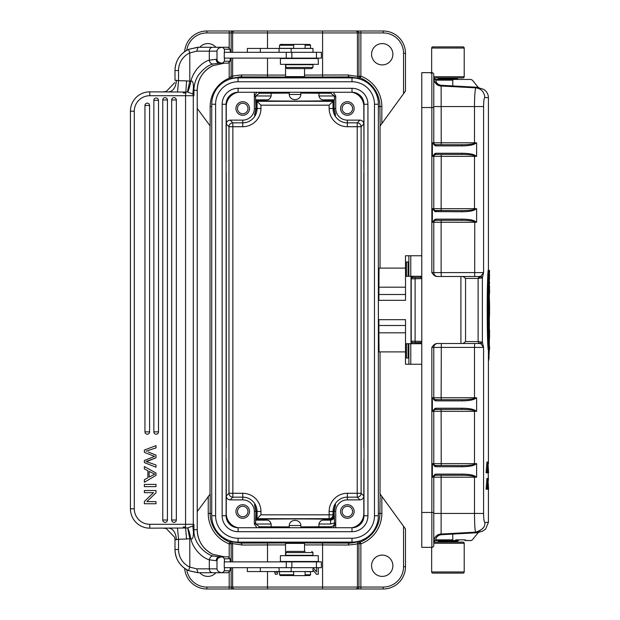 <?xml version="1.0" encoding="UTF-8"?>
<svg xmlns="http://www.w3.org/2000/svg" width="620" height="620" viewBox="0 0 620 620"><rect width="100%" height="100%" fill="white"/><g stroke="black" fill="none" stroke-linecap="round" stroke-linejoin="round"><path stroke-width="0.93" d="M455.677 86.785L467.767 87.42M452.732 86.63L452.84 79.438L465.07 79.438L435.721 79.438L464.93 79.438M439.014 79.438A0.775 0.775 -90 0 1 438.239 78.663L457.614 78.663A0.775 0.775 90 0 1 456.839 79.438L459.343 79.438M438.239 78.663L438.239 77.888L457.614 77.888L457.614 78.663M374.48 104.237A22.475 22.475 0 0 0 352.005 81.763L352.005 77.888A26.35 26.35 0 0 1 378.355 104.237L378.355 515.763A26.35 26.35 0 0 1 352.005 542.113L238.08 542.113A26.35 26.35 0 0 1 211.73 515.763L211.73 104.237A26.35 26.35 0 0 1 238.08 77.888L352.005 77.888A26.35 26.35 0 0 1 378.355 104.237L374.48 104.237L374.48 515.763L378.355 515.763M363.971 349.137L363.971 104.237A11.966 11.966 0 0 0 352.005 92.272L238.08 92.272A11.966 11.966 0 0 0 226.114 104.237L226.114 515.763A11.966 11.966 0 0 0 238.08 527.729L352.005 527.729A11.966 11.966 0 0 0 363.971 515.763L363.971 349.137M420.608 343.713L420.608 342.55L418.593 342.55A3.875 0.605 90 0 0 418.764 342.697L420.608 342.697M416.221 277.45L420.608 277.45L420.608 276.288M440.177 534.091L440.177 534.851L440.177 534.091A7.75 7.75 0 0 0 440.138 534.099L475.695 532.169C474.858 530.704 474.602 523.993 474.494 513.438L433.783 513.438L433.783 541.717L433.783 477.206A1.938 1.938 -90 0 1 435.077 475.377L432.373 477.206L435.015 474.277L436.031 474.106L435.721 475.269L435.077 475.377L435.015 474.277M458.32 540.562L440.177 540.562M457.614 541.337L438.239 541.337L438.239 542.113L433.822 542.113L463.039 542.113L457.614 542.113L457.614 541.337A0.775 0.775 90 0 0 456.839 540.562M438.239 541.337A0.775 0.775 -90 0 1 439.014 540.562M255.618 99.851L255.719 95.976L259.423 93.225L271.149 93.225L271.149 95.976C270.351 98.603 268.847 99.89 266.631 99.851L255.618 99.851L255.928 108.5C253.937 117.738 254.076 117.738 256.347 108.5L256.347 100.58L260.95 105.175L260.95 108.5A18.22 18.22 0 0 1 242.73 126.72L232.856 126.72L232.856 497.155A3.875 3.875 45 0 1 228.981 493.28L242.73 493.28A18.22 18.22 0 0 1 260.95 511.5L260.95 514.825L329.135 514.825L329.135 511.5A18.22 18.22 0 0 1 347.355 493.28L361.103 493.28A3.875 3.875 -45 0 1 357.228 497.155L357.228 122.845A3.875 3.875 -135 0 1 361.103 126.72L363.824 124C363.576 121.652 362.281 120.358 359.949 120.125L347.355 120.125A11.625 11.625 0 0 1 335.73 108.5L335.73 95.906L333.173 92.272M323.446 99.851C321.238 99.898 319.734 98.603 318.928 95.976L318.928 93.225L330.654 93.225L334.358 95.976L334.467 99.851L323.446 99.851L334.467 99.851M256.905 92.272L254.355 95.906L254.355 108.5L255.928 108.5C253.937 117.738 254.076 117.738 256.347 108.5L257.075 108.5L257.075 101.308L333.01 101.308L333.738 100.58C323.764 101.215 266.313 101.215 256.347 100.58M333.738 100.58L333.738 108.5C336.001 117.738 336.141 117.738 334.149 108.5L334.149 100.161M329.708 519.273C313.519 518.762 265.244 518.863 256.347 519.421L257.075 518.692L329.135 518.692L329.708 519.273C331.716 519.568 333.056 518.32 333.738 515.553L333.01 514.825A3.875 3.875 -45 0 1 329.135 518.692L329.135 514.825L333.01 514.825L333.01 511.5L329.135 511.5M351.92 527.729A14.531 14.531 0 0 0 363.824 513.438L363.824 496C363.584 498.341 362.297 499.627 359.949 499.875L347.355 499.875A11.625 11.625 0 0 0 335.73 511.5L335.73 524.094L334.529 522.923L330.592 524.024L318.928 524.024L318.928 526.775L330.654 526.775C332.963 526.512 334.257 525.233 334.529 522.923L334.149 511.5C336.141 502.262 336.001 502.262 333.738 511.5L333.738 515.553M318.928 524.024C319.726 521.397 321.238 520.11 323.446 520.149L330.592 520.149C332.894 519.878 334.188 518.583 334.467 516.282M256.347 519.421L256.347 511.5C254.076 502.262 253.937 502.262 255.928 511.5L255.618 520.149L266.631 520.149C268.84 520.103 270.343 521.397 271.149 524.024L255.719 524.024L255.618 520.149M256.913 527.729L254.355 524.094L254.355 511.5A11.625 11.625 0 0 0 242.73 499.875L242.73 493.28M300.855 527.729L300.855 525.551L289.23 525.551C289.517 518.677 300.568 518.677 300.832 525.551M300.832 94.449C300.568 101.324 289.517 101.324 289.246 94.449L300.855 94.449L300.855 92.272M357.004 31L355.508 31A1.938 1.938 90 0 1 357.446 32.938L357.446 76.4L360.879 76.144L360.189 77.95L358.941 76.144L358.941 32.938A1.938 1.938 -90 0 0 357.004 31L383.199 31A22.281 22.281 0 0 1 405.48 53.281L405.48 91.062L380.145 125.938L379.905 106.562L378.355 106.562A29.062 29.062 0 0 1 378.355 106.562M380.045 125.938L380.045 268.103M380.045 351.897L380.045 494.062M381.843 123.597L381.843 106.562L379.905 106.562A30.62 30.62 0 0 0 360.189 77.95L358.771 78.236L349.293 76.911L322.578 77.012L322.578 31L206.886 31L206.886 32.938A20.344 20.344 0 0 0 186.76 50.282M382.23 43.594A10.656 10.656 0 0 0 371.574 54.25A10.656 10.656 0 0 0 382.23 64.906A10.656 10.656 0 0 0 392.886 54.25A10.656 10.656 0 0 0 382.23 43.594M235.174 78.05A29.062 29.062 0 0 1 240.792 77.5L349.293 77.5A29.062 29.062 0 0 1 354.911 78.05M211.73 106.562A29.062 29.062 0 0 1 211.73 106.555L210.157 106.562L210.157 125.938L197.245 108.461M211.73 303.8L211.73 316.2M197.245 511.539L210.172 494.062L210.172 513.438L211.73 513.438A29.062 29.062 0 0 1 211.73 513.438L211.73 349.137M354.911 541.95A29.062 29.062 0 0 1 349.293 542.5L240.792 542.5A29.062 29.062 0 0 1 235.174 541.95M378.355 513.438A29.062 29.062 0 0 1 378.355 513.445L379.905 513.438L380.145 494.062L405.48 528.938L405.48 566.719A22.281 22.281 0 0 1 383.199 589L357.004 589A1.938 1.938 -90 0 0 358.941 587.062L383.199 587.062A20.344 20.344 0 0 0 403.543 566.719L403.543 526.271M210.033 125.938L210.033 494.062M199.795 572.725A10.656 10.656 0 0 0 215.907 572.725M231.136 561.875L231.136 543.856L232.632 543.601L231.314 541.764L229.888 542.05L231.136 543.856L229.199 543.856A32.558 32.558 0 0 1 208.235 513.438L210.172 513.438A30.62 30.62 0 0 0 229.888 542.05L229.199 543.856L229.199 557.868M231.314 541.764L240.792 543.089L285.928 542.988M344.449 589L322.578 589L322.578 544.926L347.882 545.027L349.293 543.089L304.149 542.988M347.882 545.027C353.981 544.569 357.167 544.089 357.446 543.601L357.446 587.062L358.941 587.062L358.941 543.856L360.189 542.05L358.771 541.764L351.393 543.035M349.293 542.5L349.293 543.089L350.54 543.081M382.23 555.094A10.656 10.656 0 0 0 371.574 565.75A10.656 10.656 0 0 0 382.23 576.406A10.656 10.656 0 0 0 392.886 565.75A10.656 10.656 0 0 0 382.23 555.094M231.136 567.688L231.136 587.062A1.938 1.938 90 0 0 233.074 589L206.886 589A22.281 22.281 0 0 1 184.667 568.37M245.636 589L357.004 589M233.074 589L267.507 589L267.507 587.062L357.446 587.062A1.938 1.938 90 0 1 355.508 589M232.632 561.875L232.632 543.601L242.195 545.027L267.507 544.926L267.507 561.875M313.061 567.688L316.588 571.942L316.588 567.688M312.992 570.075L316.464 574.275L318.293 574.275L318.293 567.688M275.939 571.562L276.218 572.756L276.574 571.562M278.093 571.562L277.163 574.275L275.35 574.275L274.459 571.562M358.771 541.764L357.446 543.601L360.879 543.856A32.558 32.558 0 0 0 381.843 513.438L379.905 513.438A30.62 30.62 0 0 1 360.189 542.05L360.879 543.856L360.879 589M184.667 51.631A22.281 22.281 0 0 1 206.886 31A22.281 22.281 0 0 0 184.667 51.631M229.857 77.95L229.199 78.205A30.636 30.636 0 0 0 210.157 106.562M215.907 47.275A10.656 10.656 0 0 0 199.795 47.275M231.136 76.144L229.857 77.942L231.314 78.236L232.632 76.4L231.136 76.144L231.136 58.125M267.507 58.125L267.507 75.074L242.195 74.974L240.792 76.911L231.314 78.236M355.508 31L322.578 31M358.771 78.236L357.446 76.4L347.882 74.974L304.536 75.074M242.195 74.974C236.096 75.431 232.911 75.911 232.632 76.4L232.632 58.125M283.898 44.462A9.688 9.688 0 0 0 281.449 44.415L281.449 44.462M353.012 527.69A14.725 14.725 0 0 0 363.971 514.623M226.114 514.623A14.725 14.725 0 0 0 237.065 527.69M237.065 92.31A14.725 14.725 0 0 0 226.114 105.377M363.971 105.377A14.725 14.725 0 0 0 353.012 92.31M363.971 463.838L363.971 442.913M335.73 524.094L333.142 527.729M354.136 511.5A6.781 6.781 0 0 0 347.355 504.719A6.781 6.781 0 0 0 340.574 511.5A6.781 6.781 0 0 0 347.355 518.281A6.781 6.781 0 0 0 354.136 511.5M238.165 527.729A14.531 14.531 0 0 1 226.261 513.438L226.261 496C226.501 498.348 227.796 499.643 230.136 499.875L242.73 499.875M249.511 511.5A6.781 6.781 0 0 0 242.73 504.719A6.781 6.781 0 0 0 235.949 511.5A6.781 6.781 0 0 0 242.73 518.281A6.781 6.781 0 0 0 249.511 511.5M226.114 463.838L226.114 442.913M226.114 177.088L226.114 156.162M226.261 459.443L226.261 496L228.981 493.28L228.981 126.72A3.875 3.875 135 0 1 232.856 122.845L230.136 120.125C227.788 120.373 226.494 121.659 226.261 124L226.261 106.562A14.531 14.531 0 0 1 238.165 92.272M230.136 120.125L242.73 120.125A11.625 11.625 0 0 0 254.355 108.5L254.355 92.272M235.949 108.5A6.781 6.781 0 0 0 242.73 115.281A6.781 6.781 0 0 0 249.511 108.5A6.781 6.781 0 0 0 242.73 101.719A6.781 6.781 0 0 0 235.949 108.5M351.92 92.272A14.531 14.531 0 0 1 363.824 106.562L363.971 156.162M340.574 108.5A6.781 6.781 0 0 0 347.355 115.281A6.781 6.781 0 0 0 354.136 108.5A6.781 6.781 0 0 0 347.355 101.719A6.781 6.781 0 0 0 340.574 108.5M363.971 177.088L363.824 160.557M260.95 511.5L257.075 511.5L257.075 518.692L260.95 514.825M334.149 515.964C333.568 518.816 332.328 520.157 330.429 519.994M335.73 527.729L335.73 511.5L334.149 511.5C336.141 502.262 336.001 502.262 333.738 511.5L333.01 511.5A14.345 14.345 0 0 1 347.355 497.155L347.355 499.875M289.23 526.899L259.423 526.775L255.719 524.024M271.149 526.775L271.149 524.024M318.928 526.775L300.855 526.899M230.136 499.875L232.856 497.155L242.73 497.155A14.345 14.345 0 0 1 257.075 511.5L256.347 511.5C254.076 502.262 253.937 502.262 255.928 511.5L254.355 511.5M242.73 126.72L242.73 122.845L232.856 122.845L232.856 126.72L228.981 126.72L226.261 124L226.261 160.557M255.928 100.161L266.631 99.851M363.824 459.443L363.824 496L361.103 493.28L361.103 126.72L347.355 126.72A18.22 18.22 0 0 1 329.135 108.5L333.01 108.5L333.01 101.308L329.135 105.175L260.95 105.175M300.855 93.101L318.928 93.225M271.149 93.225L289.23 93.101M347.355 120.125L347.355 122.845A14.345 14.345 0 0 1 333.01 108.5L333.738 108.5C336.001 117.738 336.141 117.738 334.149 108.5L335.73 108.5M352.586 108.5A5.231 5.231 0 0 0 347.355 103.269A5.231 5.231 0 0 0 342.124 108.5A5.231 5.231 0 0 0 347.355 113.731A5.231 5.231 0 0 0 352.586 108.5M247.961 108.5A5.231 5.231 0 0 0 242.73 103.269A5.231 5.231 0 0 0 237.499 108.5A5.231 5.231 0 0 0 242.73 113.731A5.231 5.231 0 0 0 247.961 108.5M237.499 511.5A5.231 5.231 0 0 0 242.73 516.731A5.231 5.231 0 0 0 247.961 511.5A5.231 5.231 0 0 0 242.73 506.269A5.231 5.231 0 0 0 237.499 511.5M342.124 511.5A5.231 5.231 0 0 0 347.355 516.731A5.231 5.231 0 0 0 352.586 511.5A5.231 5.231 0 0 0 347.355 506.269A5.231 5.231 0 0 0 342.124 511.5M255.928 519.839L266.631 520.149M293.678 45.237L279.543 45.237L280.317 44.462L293.678 44.462M305.11 44.462L309.767 44.462L310.543 45.237L305.11 45.237M304.536 76.624L303.761 77.399L286.324 77.399L285.549 76.624L304.536 76.624L304.536 68.588M289.23 94.449L289.23 92.272M289.23 77.399L300.855 77.399M285.549 76.624L285.549 64.325M285.549 58.513L285.549 58.125M279.543 45.237L279.543 48.337L293.678 48.337M305.11 48.337L310.543 48.337L310.543 45.237M418.764 342.697L414.935 342.697A3.875 0.605 -90 0 1 414.772 342.55M488.862 354.779L488.7 349.703M488.963 349.703L488.994 358.748M488.684 360.375L489.343 349.2L489.041 270.297C487.661 286.107 487.661 333.893 489.041 349.703L488.188 349.703C486.871 340.597 486.878 279.38 488.188 270.297L489.041 270.297M483.957 100.153L484.22 98.689M481.81 106.562L474.494 106.562C474.494 97.41 474.897 91.171 475.695 87.831L479.252 88.017L483.6 89.319C486.692 91.248 488.296 94.046 488.421 97.689L484.809 97.503C484.081 98.061 483.67 101.083 483.577 106.562L483.577 272.606L482.391 277.853M482.391 342.147L483.577 347.394L480.957 343.891L479.934 343.519A1.938 1.914 -90 0 0 480.515 343.426L478.849 343.17L478.113 341.581L465.558 341.581L465.558 278.419L478.113 278.419L479.221 276.574L480.655 276.613L482.375 277.853L480.957 276.109L483.577 272.606L441.122 272.606L441.122 222.231L476.617 222.231L474.502 221.518C471.223 220.658 467.015 220.255 461.869 220.294L435.721 220.294L441.223 220.294L441.122 222.231L433.783 222.231A1.938 1.938 -90 0 1 435.077 220.402L432.373 222.231L435.015 219.302L436.031 219.131L435.721 220.294A1.938 1.938 0 0 0 435.325 220.333M479.663 343.519L460.908 343.519L474.695 343.519L474.494 347.394L483.577 347.394L483.577 513.438C483.67 518.909 484.081 521.924 484.809 522.497L488.421 522.311L488.421 489.219L488.041 481.593L487.816 487.219L487.816 481.585L487.08 489.219L487.932 478.469L488.591 489.219L487.405 489.219L487.405 487.219M487.584 472.789L488.591 472.789L487.405 472.789L487.405 470.549M486.359 472.789L487.359 472.789L486.08 472.789L486.925 462.039M487.08 489.219L486.08 489.219L486.925 478.469M441.324 276.481L441.122 272.606L431.846 272.606C433.628 275.303 435.457 276.59 437.325 276.481L437.658 276.481A3.875 3.875 0 0 1 433.783 272.606L433.783 222.231L432.373 222.231L432.373 208.669L435.077 210.498A1.938 1.938 -90 0 1 433.783 208.669L433.783 156.356L474.494 156.356L474.757 155.217L476.617 156.356L474.502 155.643C471.223 154.783 467.015 154.38 461.869 154.419L435.721 154.419L432.373 156.356L432.373 142.794L435.077 144.623L441.223 144.731L441.122 86.017L479.221 88.017L477.834 87.296L441.223 85.304C437.937 84.707 436.116 82.995 435.752 80.158L452.84 80.158M470.913 87.583L470.456 87.559M455.537 86.777L477.392 87.924M433.783 222.231A1.938 1.938 -90 0 1 435.077 220.402L435.721 220.294L435.077 220.402L435.015 219.302M437.325 276.481L479.663 276.481L460.908 276.481L460.908 343.519L437.658 343.519A3.875 3.875 90 0 0 433.783 347.394A3.875 3.875 -90 0 1 437.658 343.519M479.221 276.574L480.957 276.109M480.655 276.613L479.128 276.613M463.024 276.481L465.558 278.419M481.043 276.784L479.089 276.76M478.671 277.101L480.376 278.202L482.375 277.853L482.375 342.147L478.113 341.581L478.113 278.419L480.368 278.202M480.957 343.891L482.375 342.147L479.934 343.519M478.849 343.17L481.097 343.185M474.695 343.519L478.562 343.519M452.577 533.378L452.693 534.091L477.834 532.696L479.221 531.983L475.695 532.162C482.476 529.899 485.514 526.675 484.809 522.497M474.564 532.224L455.499 533.223M456.429 533.177L467.821 532.58M421.771 342.55L413.463 342.55M421.771 341.372L411.223 341.124C411.843 342.38 412.548 342.86 413.339 342.55L412.688 342.542M418.593 342.55L420.608 342.55M413.463 277.45L413.331 277.45C412.959 276.861 412.254 277.334 411.231 278.876L415.098 278.767L415.098 277.45L421.771 277.45M412.587 277.458L418.725 277.45M421.771 278.628L415.098 278.767L415.098 342.55L418.81 342.55M434.953 82.382A7.75 7.75 0 0 0 437.495 84.901L436.589 84.25M438.301 85.328A7.75 7.75 0 0 0 439.75 85.823L438.301 85.328M434.705 81.956L438.27 85.312M440.177 85.149L439.448 84.917M435.721 79.825L433.829 79.151C434.93 83.584 437.364 85.87 441.122 86.017A7.75 7.75 0 0 1 433.783 78.283L433.783 77.5A1.938 1.938 180 0 0 435.721 79.438L433.783 78.283L433.783 142.794L433.783 74.594A1.938 1.938 0 0 0 431.846 72.656L421.771 72.656L421.771 107.531L433.783 107.531M433.868 79.438L433.946 79.864M465.07 79.438L466.108 79.438M432.574 72.803L433.171 73.183M437.325 343.519C435.449 343.426 433.628 344.72 431.846 347.394L431.846 547.344L421.771 547.344L421.771 107.531M433.783 545.406L433.706 545.957L433.783 545.406A1.938 1.938 0 0 1 431.846 547.344A1.938 1.938 0 0 0 433.783 545.406L433.783 477.206L441.122 477.206L441.223 475.269L435.721 475.269L441.223 475.269M433.783 477.206L432.373 477.206L432.373 463.644L435.077 465.473A1.938 1.938 -90 0 1 433.783 463.644L433.783 411.331A1.938 1.938 -90 0 1 435.077 409.502L432.373 411.331L441.122 411.331L441.223 409.394L435.721 409.394A1.938 1.938 0 0 0 433.783 411.331A1.938 1.938 -90 0 1 435.077 409.502L435.015 408.402L432.373 411.331L432.373 397.769L435.015 400.698L436.031 400.869L462.187 400.869C468.433 400.776 472.626 400.117 474.757 398.908L474.502 398.482L476.617 397.769L474.757 398.908M433.783 397.769A1.938 1.938 90 0 0 435.077 399.598L441.223 399.706L441.122 397.769L432.373 397.769L435.077 399.598A1.938 1.938 -90 0 1 433.783 397.769A1.938 1.938 90 0 0 435.077 399.598A1.938 1.938 -90 0 1 433.783 397.769L433.783 347.394L474.494 347.394L474.494 397.769L441.122 397.769L441.324 343.519M436.031 400.869L435.721 399.706A1.938 1.938 90 0 1 435.333 399.668A1.938 1.938 90 0 0 435.721 399.706L461.869 399.706C467.023 399.745 471.239 399.334 474.502 398.482L474.494 397.769L476.617 397.769L476.617 411.331L474.502 410.618L474.757 410.192C472.688 408.991 468.495 408.34 462.187 408.231L461.869 409.394L435.077 409.502L435.721 409.394L436.031 408.231L435.015 408.402M461.869 399.706L462.187 400.869M474.757 410.192L476.617 411.331L474.494 411.331L474.494 463.644L432.373 463.644L435.015 466.573L435.077 465.473L461.869 465.581C467.023 465.62 471.239 465.209 474.502 464.357L476.617 463.644L474.757 464.783L474.494 463.644L476.617 463.644L476.617 477.206L474.502 476.493C471.223 475.633 467.015 475.23 461.869 475.269L435.721 475.269A1.938 1.938 0 0 0 435.325 475.308A1.938 1.938 0 0 1 435.721 475.269L435.077 475.377M435.015 466.573L436.031 466.744L435.721 465.581A1.938 1.938 90 0 1 435.302 465.535A1.938 1.938 90 0 0 435.721 465.581L441.223 465.581L441.122 411.331L474.494 411.331L474.502 410.618C471.223 409.758 467.015 409.355 461.869 409.394M435.721 465.581L435.077 465.473A1.938 1.938 90 0 0 435.139 465.496A1.938 1.938 90 0 1 435.085 465.473A1.938 1.938 -90 0 1 433.783 463.644M461.869 465.581L462.187 466.744C468.441 466.651 472.634 465.992 474.757 464.783M433.783 542.5A1.938 1.938 0 0 1 435.721 540.562A1.938 1.938 0 0 0 433.783 542.5A1.938 1.938 0 0 1 435.721 540.562A1.938 1.938 0 0 0 433.822 542.113A1.938 1.938 0 0 1 434.806 540.795A1.938 1.938 0 0 0 433.783 542.5L433.783 541.717A7.75 7.75 0 0 1 441.122 533.983L441.122 477.206L474.494 477.206L474.757 476.067C472.696 474.866 468.503 474.215 462.187 474.106L461.869 475.269M474.757 476.067L476.617 477.206L474.494 477.206L474.494 513.438L483.569 513.438M433.946 540.136L433.783 541.717L435.721 540.175L433.829 540.849C434.884 536.501 437.317 534.215 441.122 533.983L441.223 534.696C437.937 535.285 436.116 537.005 435.752 539.842L435.721 540.562L452.825 540.562L452.825 539.842L435.752 539.842M441.223 534.696L452.693 534.091L452.84 539.85M465.418 539.85L455.677 539.85M437.364 536.447L439.216 535.176M470.867 540.562L465 540.562M432.086 547.328L433.024 546.941M411.223 341.124L411.223 278.876M439.75 534.177A7.75 7.75 0 0 0 438.301 534.673L439.75 534.177M436.589 535.75L437.495 535.099A7.75 7.75 0 0 0 433.868 540.562M439.379 534.277L438.27 534.688M435.721 399.706L435.077 399.598L435.015 400.698M463.024 343.519L465.558 341.581M479.221 343.426L479.71 343.519M433.783 106.562L474.494 106.562L474.494 142.794L433.783 142.794A1.938 1.938 90 0 0 435.077 144.623A1.938 1.938 -90 0 1 433.783 142.794A1.938 1.938 90 0 0 435.077 144.623L435.015 145.723L436.031 145.894L462.187 145.894C468.433 145.801 472.626 145.142 474.757 143.933L474.502 143.507L476.617 142.794L474.757 143.933M436.031 145.894L435.721 144.731A1.938 1.938 90 0 1 435.333 144.692A1.938 1.938 90 0 0 435.721 144.731L461.869 144.731C467.023 144.77 471.239 144.359 474.502 143.507L474.494 142.794L476.617 142.794L476.617 156.356L474.494 156.356L474.494 208.669L441.122 208.669L441.223 154.419L435.721 154.419L436.031 153.256L435.015 153.427L432.373 156.356L433.783 156.356A1.938 1.938 -90 0 1 435.077 154.527A1.938 1.938 0 0 0 433.783 156.356A1.938 1.938 -90 0 1 435.077 154.527L435.015 153.427M461.869 144.731L462.187 145.894M433.783 142.794L432.373 142.794L435.015 145.723M474.757 155.217C472.688 154.016 468.495 153.365 462.187 153.256L461.869 154.419M461.869 210.606L462.187 211.769L435.015 211.598L435.077 210.498L461.869 210.606C467.023 210.645 471.239 210.234 474.502 209.382L476.617 208.669L474.757 209.808L474.494 208.669L476.617 208.669L476.617 222.231L474.757 221.092C472.696 219.891 468.503 219.24 462.187 219.131L461.869 220.294M474.757 209.808C472.634 211.017 468.441 211.676 462.187 211.769M436.031 211.769L435.721 210.606L435.077 210.498A1.938 1.938 90 0 0 435.721 210.606L441.223 210.606L441.122 208.669L432.373 208.669L435.015 211.598M474.695 276.481L474.757 221.092M489.343 270.8L489.343 349.2C488.01 333.762 488.01 286.231 489.343 270.8M489.203 340.713L489.203 279.287L489.203 340.713M488.886 287.851L488.886 332.126M489.405 329.809L489.095 332.506M489.544 332.157L489.583 336.303L489.405 332.196M489.583 336.164L489.095 345.061M489.405 322.78L489.405 325.167L489.087 322.47M489.575 304.924L489.405 298.817L489.095 301.382M489.583 303.916L489.087 298.367M489.405 301.165L489.211 303.389M489.521 303.172L489.211 313.433M489.521 313.642L489.095 315.44M489.405 315.65L489.087 318.447M489.405 317.998L489.575 311.891M489.583 305.954L489.583 310.938L489.226 303.893M489.583 310.868L489.226 312.929M489.226 270.382L488.421 270.25M489.219 270.25L489.583 271.994L489.095 274.272M489.405 274.528L489.095 278.287M489.405 278.039L489.257 282.301M489.482 276.226L489.095 286.316M489.583 283.425L489.56 282.301M489.405 286.564L489.095 290.338M489.405 290.083L489.219 294.353M489.482 288.354L489.583 290.261L489.196 288.331M489.583 285.851L489.482 288.377L489.583 285.851M489.583 278.752L489.196 276.28M489.583 274.35L489.482 276.249L489.583 274.35M489.583 271.994L489.529 270.607M488.421 480.283L487.925 464.985L487.359 472.781M487.088 472.781L487.932 462.032L488.591 472.781M487.359 487.219L487.816 487.219M488.971 353.532L488.94 354.09L488.971 353.284L488.661 353.702M431.652 72.656L431.652 48.05A1.163 1.163 0 0 1 432.814 46.888L463.039 46.888A1.163 1.163 0 0 1 464.202 48.05L464.202 76.725A1.163 1.163 0 0 1 463.039 77.888L433.822 77.888M459.939 46.888L435.914 46.888L459.939 46.888M318.215 58.513L318.378 64.325L280.403 64.325L280.403 58.513L318.215 58.513M291.144 52.312L291.144 48.438L247.357 48.438L247.357 52.312M291.144 48.438L312.992 48.438L312.992 52.312M293.678 48.438L293.678 44.369L305.11 44.369L305.11 48.438M285.828 67.425L285.828 64.713L312.953 64.713L312.953 67.425L285.828 67.425L286.99 68.588L311.79 68.588L286.99 68.588M305.11 571.562L305.11 575.631L293.678 575.631L293.678 571.562M293.121 555.288L285.828 555.288L285.828 552.575L312.953 552.575L312.953 555.288L293.121 555.288M305.118 551.413L286.99 551.413L305.118 551.413M316.44 52.312L224.269 52.312L224.269 58.125L321.362 58.125L321.362 52.312L316.44 52.312L316.44 58.125M286.262 58.125L286.262 52.312M321.362 561.875L224.269 561.875L224.269 567.688L321.362 567.688L321.362 561.875M286.262 561.875L286.262 567.688M247.357 567.688L247.357 571.562L260.338 571.562L260.338 567.688M279.078 567.688L279.078 571.562L260.338 571.562M279.078 571.562L291.144 571.562L291.144 567.688M312.992 567.688L312.992 571.562L291.144 571.562M318.215 555.675L318.378 561.488L280.403 561.488L280.403 555.675L318.215 555.675M224.424 58.125L224.424 61.225L230.097 61.225L230.284 58.125M230.284 52.312L230.097 49.212L224.424 49.212L222.495 47.275L224.424 49.212L224.424 52.312M175.011 80.321L174.987 70.525C175.39 60.83 179.901 53.785 188.519 49.383L198.067 47.275L228.168 47.275L201.477 47.275M188.387 49.445A23.25 23.165 90 0 0 175.003 70.525L178.521 70.525A19.375 19.297 90 0 1 189.798 52.902L188.534 49.375L197.641 47.283L198.067 47.275L196.703 51.15L216.992 51.15C217.186 48.856 219.015 47.562 222.479 47.275M213.691 556.109C206.692 555.14 194.037 544.135 193.99 531.665A27.125 27.024 90 0 1 193.921 529.712L193.921 524.288L193.2 525.644L193.556 529.712L193.921 524.288L149.792 524.288A15.5 15.5 -90 0 1 134.292 508.788L134.292 111.213A15.5 15.5 -90 0 1 149.792 95.713L149.792 91.838A19.375 19.375 90 0 0 130.417 111.213A19.375 19.375 -90 0 1 149.792 91.838L187.387 92.062L189.798 81.166L189.798 52.902L196.703 51.15M230.097 49.212L228.168 47.275M211.281 572.725L197.641 572.717L188.519 570.617L189.798 567.099A19.375 19.297 90 0 1 178.521 549.475L178.521 539.315L174.987 539.788L174.987 549.475L178.521 549.475M224.424 567.688L224.432 570.788L222.503 572.725L228.168 572.725L230.082 570.788L230.284 567.688M230.284 561.875L230.097 558.775L228.168 556.837L219.201 556.837L224.432 556.837L212.9 554.327A27.125 27.024 90 0 1 197.23 529.712L197.23 90.288A27.125 27.024 90 0 1 212.9 65.674L224.432 63.163L219.201 63.163A3.875 2.999 -90 0 1 216.202 59.288L209.32 60.179C205.638 61.023 201.616 63.852 197.253 68.657C193.897 72.982 191.782 77.19 190.89 81.274C192.525 80.306 193.378 82.46 193.44 87.738L193.208 94.356L193.921 95.713L193.549 90.233M229.082 571.811L230.09 570.795L224.432 570.788L222.479 572.725C218.999 572.431 217.171 571.136 216.992 568.85L216.992 560.712L216.202 560.712C216.419 558.411 217.419 557.116 219.201 556.845L213.497 556.055C211.273 555.9 209.878 557.155 209.32 559.821C201.353 557.597 192.448 547.592 190.89 538.726L178.521 539.315L177.514 528.046L185.574 528L186.589 539.121M193.208 525.644L193.463 531.689M212.924 554.342L212.916 554.334C202.934 549.181 197.71 540.973 197.245 529.712L193.556 529.712L193.44 532.27C193.386 537.548 192.533 539.702 190.89 538.726C189.798 533.448 188.728 529.844 187.69 527.899L189.798 538.834L189.798 567.099L196.703 568.85L209.32 568.85A3.875 3.255 -90 0 0 212.575 572.725L222.479 572.725M216.202 560.712L209.32 559.821L209.32 568.85L216.992 568.85M222.495 556.837L224.424 558.775L222.495 556.837M216.992 560.712C217.186 558.418 219.015 557.124 222.479 556.837M230.097 558.775L224.432 558.775L224.424 561.875M222.479 63.163L224.432 61.225L222.479 63.163C218.999 62.868 217.171 61.574 216.992 59.288L216.992 51.15M222.503 63.163L228.168 63.163L230.082 61.225L229.082 62.248M219.201 63.163L213.497 63.945C208.646 64.906 203.724 68.51 198.741 74.764C196.052 78.515 194.471 83.041 193.99 88.335A27.125 27.024 -90 0 0 193.921 90.288L193.921 95.713L193.293 95.713A3.875 3.86 90 0 0 192.874 93.953L193.44 87.738M213.497 63.945A3.875 3.216 -105.5 0 1 209.32 60.179L209.32 51.15A3.875 3.255 90 0 1 212.575 47.275M187.387 92.078L187.69 92.101C187.922 92.504 190.41 84.607 190.89 81.274L186.589 80.879L185.574 95.713L193.293 95.713L193.293 524.288A3.875 3.86 -90 0 1 192.874 526.047L193.44 532.27M187.69 92.101L192.959 94.046L193.456 88.311L193.99 88.335M192.959 525.954L187.69 527.899M196.703 568.85L198.067 572.725L188.534 570.617C179.901 566.215 175.39 559.163 174.987 549.475A23.25 23.165 90 0 0 188.511 570.609M177.607 528.046L149.792 528.163A19.375 19.375 -90 0 1 130.417 508.788A19.375 19.375 90 0 0 149.792 528.163L149.792 524.288M163.316 528.163L166.261 528.527L174.739 537.385L174.987 539.788M134.292 508.788L130.417 508.788L130.417 111.213L130.417 508.788L130.417 111.213L134.292 111.213M175.011 539.679L174.739 537.385M174.987 80.213L178.521 80.685L178.521 70.525M187.387 527.938L185.574 528.015L185.574 95.713L149.792 95.713M174.739 82.615L166.261 91.473L163.37 91.838M177.514 91.954L178.521 80.685L186.589 80.879M149.598 105.485A2.325 2.325 90 0 0 147.273 103.16A2.325 2.325 90 0 0 144.948 105.485L144.948 431.869A2.325 2.325 90 0 0 147.273 434.194A2.325 2.325 90 0 0 149.598 431.869L149.598 105.485L144.948 105.485M158.511 100.308A2.325 2.325 90 0 0 156.186 97.983A2.325 2.325 90 0 0 153.861 100.308L153.861 431.869A2.325 2.325 90 0 0 156.186 434.194A2.325 2.325 90 0 0 158.511 431.869L158.511 100.308L153.861 100.308M167.423 99.975A2.325 2.325 90 0 0 165.098 97.65A2.325 2.325 90 0 0 162.773 99.975L162.773 520.025A2.325 2.325 90 0 0 165.098 522.35A2.325 2.325 90 0 0 167.423 520.025L167.423 99.975L162.773 99.975M171.686 520.025A2.325 2.325 90 0 0 174.011 522.35A2.325 2.325 90 0 0 176.336 520.025L176.336 99.975A2.325 2.325 90 0 0 174.011 97.65A2.325 2.325 90 0 0 171.686 99.975L171.686 520.025L176.336 520.025M148.141 451.918L155.992 455.111L155.992 457.793L146.002 461.505L155.992 464.969L155.992 467.201L144.367 462.597L144.367 460.459L154.589 456.39L144.367 452.344L144.367 450.074L155.992 445.625L155.992 447.896L155.992 445.625L144.367 450.074L144.367 452.344M156.093 447.849L146.002 451.189M153.225 455.901L154.589 456.397L144.367 460.459M155.992 467.201L144.367 462.597M146.506 461.66L155.992 457.793M148.025 450.554L155.992 447.888M144.367 486.638L155.992 486.638L155.992 484.414L144.367 484.414L144.367 486.638L144.367 484.414M144.367 503.75L144.367 501.471L144.367 503.75L155.992 503.75L155.992 501.619L146.87 501.619L155.992 492.807L155.992 490.529L144.367 490.529L144.367 492.66L153.504 492.66L144.367 501.471L153.504 492.66M144.367 492.66L144.367 490.529M149.141 471.401L154.76 474.145L149.149 477.098L149.141 471.401L154.76 474.145L149.095 477.129M144.367 482.259L144.367 479.733L147.893 477.78L147.893 470.758L144.367 468.914L144.367 466.558L155.992 473.006L155.992 475.4L144.367 482.259L144.367 479.733L147.893 477.78L147.893 470.758L144.367 468.914L144.367 466.558M305.11 574.763L310.543 574.763L309.767 575.538L305.11 575.538M293.678 575.538L280.317 575.538L279.543 574.763L293.678 574.763M285.549 543.376L286.324 542.601L303.761 542.601L304.536 543.376L285.549 543.376L285.549 555.675M300.855 542.601L289.23 542.601M304.536 543.376L304.536 551.413M310.543 574.763L310.543 571.663L305.11 571.663M293.678 571.663L279.543 571.663L279.543 574.763M405.526 343.713L405.526 319.688L378.409 319.688L378.409 300.312L405.526 300.312L405.526 276.288M408.673 261.95L406.449 261.95L406.449 276.288L405.488 276.288L405.488 255.75L421.771 255.75M421.771 276.288L406.449 276.288M421.771 364.25L405.488 364.25L405.488 343.713L421.771 343.713M406.449 343.713L406.449 358.05L408.689 358.05L408.076 358.05L408.076 343.713M378.874 319.688L378.897 332.816L405.526 332.816M405.488 351.897L379.045 351.897L378.897 332.816M378.874 300.312L379.045 268.103L405.488 268.103M463.039 542.113A1.163 1.163 0 0 1 464.202 543.275L464.202 571.95A1.163 1.163 0 0 1 463.039 573.113L432.814 573.113A1.163 1.163 0 0 1 431.652 571.95L431.652 547.344M459.939 573.113L435.914 573.113L459.939 573.113M374.48 515.763A22.475 22.475 0 0 1 352.005 538.238L238.08 538.238A22.475 22.475 0 0 1 215.605 515.763L215.605 104.237A22.475 22.475 0 0 1 238.08 81.763L352.005 81.763M352.005 531.689A15.926 15.926 0 0 0 367.931 515.763L367.931 104.237A15.926 15.926 0 0 0 352.005 88.311L238.08 88.311A15.926 15.926 0 0 0 222.146 104.237L222.146 515.763A15.926 15.926 0 0 0 238.08 531.689L352.005 531.689L352.005 527.729A11.966 11.966 0 0 0 363.971 515.763L367.931 515.763M238.08 538.238L238.08 542.113A26.35 26.35 0 0 1 211.73 515.763L215.605 515.763M215.605 104.237L211.73 104.237A26.35 26.35 0 0 1 238.08 77.888L238.08 81.763M352.005 542.113L352.005 538.238M367.931 104.237L363.971 104.237M222.146 515.763L226.114 515.763M226.114 104.237L222.146 104.237M238.08 88.311L238.08 92.272M352.005 92.272L352.005 88.311M238.08 527.729L238.08 531.689M318.928 95.976L334.358 95.976M334.529 97.108L335.73 95.906M330.592 524.024L330.592 520.149L323.446 520.149M255.549 522.893L254.355 524.094M381.843 106.562A32.558 32.558 0 0 0 360.879 76.144L360.879 32.938L267.507 32.938L267.507 48.438M403.543 93.728L403.543 53.281A20.344 20.344 0 0 0 383.199 32.938L360.879 32.938L360.879 31M349.293 77.5L347.882 74.974M208.235 513.438L208.235 496.403M229.199 589L229.199 587.062L206.886 587.062A20.344 20.344 0 0 1 186.76 569.718M234.569 589A1.938 1.938 -90 0 1 232.632 587.062L229.199 587.062L229.199 571.694M240.792 542.5L242.195 545.027M304.536 544.926L322.578 544.926L322.578 542.988M381.843 496.403L381.843 513.438M403.543 566.719L405.48 566.719M206.886 587.062L206.886 589M383.199 589L383.199 587.062M267.507 571.562L267.507 587.062L232.632 587.062L232.632 567.688M285.549 544.926L267.507 544.926L267.507 542.988M229.199 48.306L229.199 32.938L206.886 32.938M229.199 78.205L229.199 62.132M232.632 52.312L232.632 32.938L229.199 32.938L229.199 31M233.074 31A1.938 1.938 90 0 0 231.136 32.938L231.136 52.312M285.928 77.012L240.792 76.911L240.792 77.5M267.507 31L267.507 32.938L232.632 32.938A1.938 1.938 -90 0 1 234.569 31M383.199 32.938L383.199 31M405.48 53.281L403.543 53.281M267.507 77.012L267.507 75.074L285.549 75.074M322.578 77.012L304.149 77.012M226.261 172.693L226.261 447.307M363.824 447.307L363.824 172.693M347.355 493.28L347.355 497.155L357.228 497.155L359.949 499.875M329.135 108.5L329.135 105.175M330.654 526.775L331.615 527.729M258.463 527.729L259.423 526.775M260.95 108.5L257.075 108.5A14.345 14.345 0 0 1 242.73 122.845L242.73 120.125M254.355 95.906L255.549 97.108M259.423 93.225L258.463 92.272M255.719 95.976L271.149 95.976M331.615 92.272L330.654 93.225M359.949 120.125L357.228 122.845L347.355 122.845L347.355 126.72M477.578 88.125L478.648 88.474M475.695 87.831L475.695 87.839C481.267 88.637 484.305 91.861 484.809 97.503M474.494 106.562L483.569 106.562M437.658 276.481A3.875 3.875 0 0 1 433.783 272.606M475.889 532.154L477.578 531.875M478.648 531.526L482.693 528.558M481.05 513.438L483.53 513.438M433.783 74.594A1.938 1.938 0 0 0 431.846 72.656L431.846 272.606M433.783 512.469L421.771 512.469M431.846 347.394L433.783 347.394M462.187 408.231L436.031 408.231M436.031 466.744L462.187 466.744M462.187 474.106L436.031 474.106M441.122 86.017L441.223 85.304M462.187 153.256L436.031 153.256M462.187 219.131L436.031 219.131M433.783 208.669A1.938 1.938 -90 0 0 435.077 210.498A1.938 1.938 90 0 0 435.721 210.606M489.405 345.224L489.405 349.269M488.816 351.555L488.816 349.703M464.202 76.725L433.783 76.725M464.202 48.05L431.652 48.05M260.338 52.312L260.338 48.438M279.078 48.438L279.078 52.312M291.865 58.125L291.865 52.312M183.21 93L185.574 93L183.21 93M291.865 561.875L291.865 567.688M185.574 527L183.21 527L185.574 527M193.556 90.288L197.23 90.288C197.71 79.027 202.934 70.82 212.916 65.666L212.924 65.658M193.456 531.689L193.99 531.665M216.992 59.288L216.202 59.288M168.648 528.163A11.625 7.665 -90 0 1 176.305 539.788M153.326 95.713L176.204 95.713M168.648 91.838A11.625 7.665 90 0 0 176.305 80.213M144.948 431.869L149.598 431.869M153.861 431.869L158.511 431.869M162.773 520.025L167.423 520.025M176.336 99.975L171.686 99.975M408.076 276.288L408.076 261.95M408.689 276.288L408.689 261.95L408.681 276.288M408.867 255.75L408.867 276.288M410.781 276.288L410.781 255.75M408.689 358.05L408.689 343.713L408.681 358.05M410.781 364.25L410.781 343.713M408.867 343.713L408.867 364.25M405.526 325.5L378.874 325.5M405.526 287.184L378.897 287.184M378.874 294.5L405.526 294.5M411.75 343.713L411.75 342.24M411.75 277.76L411.75 276.288M411.006 343.713L411.006 276.288M464.202 543.275L433.783 543.275M464.202 571.95L431.652 571.95M239.545 76.927L238.677 76.965M488.421 97.689L488.421 270.297M488.421 349.703L488.421 463.838M456.057 86.8L468.588 87.459M466.039 79.438L470.875 79.438L472.37 80.151L478.167 87.304L479.562 88.04M479.237 531.983L482.135 531.379L485.623 529.116L488.421 522.311M479.562 531.96L478.183 532.681L472.37 539.85C469.472 541.477 470.89 540.113 465.984 540.562M431.458 73.431L430.683 72.656M432.721 72.865L433.117 73.137L432.721 72.865M455.677 540.562L458.552 540.562M433.783 78.314L433.829 79.151M435.077 154.527L435.721 154.419M435.721 144.731L435.077 144.623M488.986 335.296L489.203 340.682M488.808 329.615L488.552 312.224M488.552 309.101L488.878 288.06M488.963 285.417L489.203 279.318M489.583 329.809L489.583 332.196M489.583 346.875L489.583 349.269M489.405 318.029L489.583 312.906M489.583 290.261L489.529 294.004M487.754 462.032L486.909 462.039M487.754 478.469L486.909 478.477M308.69 64.325L308.69 64.713M307.915 58.125L308.303 58.513M290.865 58.125L290.478 58.513M290.09 64.325L290.09 64.713M311.79 68.588L312.953 67.425M308.69 555.675L308.69 555.288M307.915 561.875L308.303 561.488M290.865 561.875L290.478 561.488M290.09 555.675L290.09 555.288M286.99 551.413L285.828 552.575M311.79 551.413L312.953 552.575M316.44 561.875L316.44 567.688M229.803 48.918L229.082 48.19M212.916 554.334L224.432 556.837M212.916 65.666L224.432 63.163M197.245 529.712L197.245 90.288M229.811 558.488L229.082 557.752M289.23 525.551L289.23 527.729M285.549 561.488L285.549 561.875"/></g></svg>
